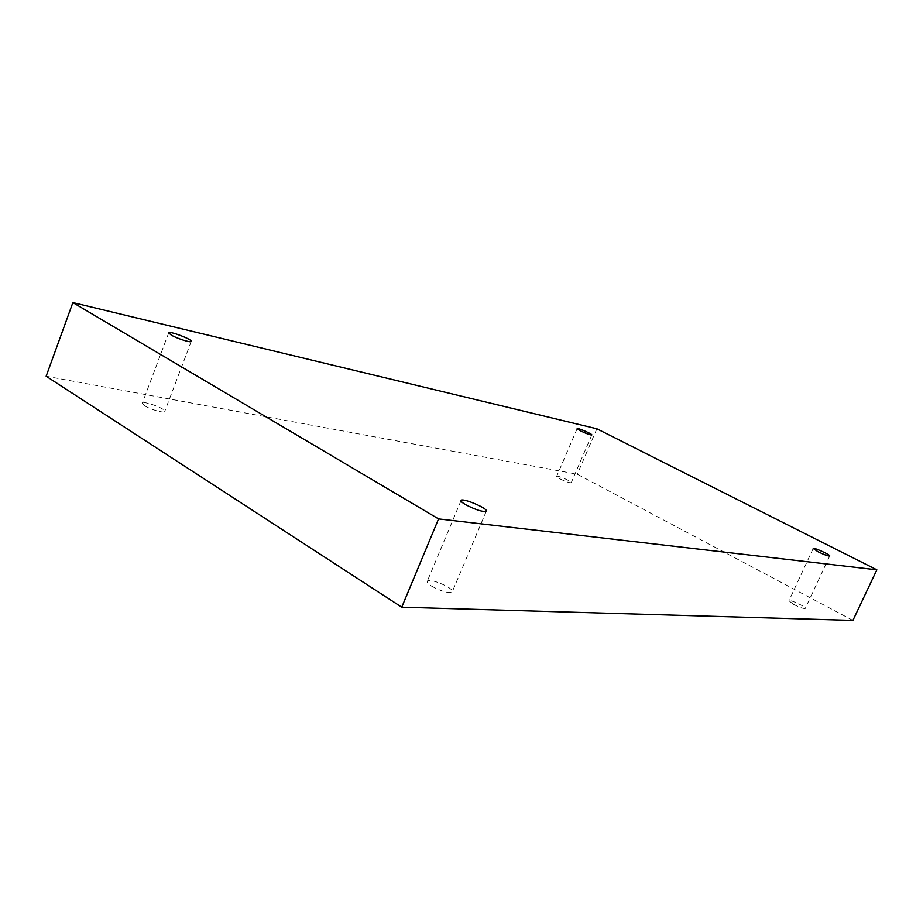 <?xml version="1.0" encoding="UTF-8"?>
<svg xmlns="http://www.w3.org/2000/svg" width="923" height="923" viewBox="0 0 923 923"><rect width="100%" height="100%" fill="white"/><g stroke="black" fill="none" stroke-linecap="round" stroke-linejoin="round"><path stroke-width="0.69" stroke-dasharray="4.62 3.46" d="M793.63 604.415C799.883 607.553 803.771 608.88 805.283 608.395C806.39 606.953 789.28 599.015 788.911 600.804L793.63 604.415M431.618 586.151C441.817 591.631 448.693 593.512 452.27 591.805C454.485 588.124 428.33 577.21 427.234 581.363C426.911 582.471 428.376 584.063 431.618 586.151M144.669 405.774C150.437 409.57 164.513 413.527 164.732 411.45C166.313 408.866 142.857 400.259 142.28 403.236L144.669 405.774M559.765 478.783C565.73 481.714 569.56 483.006 571.245 482.671C572.156 481.471 556.892 474.907 556.65 476.395L559.765 478.783M852.91 620.418L577.267 474.214L46.15 376.226M596.869 428.78L577.267 474.214M577.14 428.641L556.65 476.395M591.816 434.941L571.245 482.671M168.724 332.845L142.28 403.236M191.246 341.418L164.732 411.45M461.073 500.543L427.234 581.363M486.34 511.134L452.27 591.805M813.198 548.481L788.911 600.804M829.731 555.992L805.283 608.395"/><path stroke-width="1.38" d="M401.747 607.207L852.91 620.418L876.85 569.826L596.869 428.78L72.871 302.582L46.15 376.226L401.747 607.207L438.563 518.911L876.85 569.826M72.871 302.582L438.563 518.911M818.101 551.781C824.435 554.838 828.312 556.246 829.731 555.992C830.665 554.942 813.371 547.085 813.198 548.481L818.101 551.781M465.757 504.754C476.153 510.05 483.017 512.184 486.34 511.134C488.152 508.388 461.777 497.324 461.073 500.543C460.854 501.397 462.411 502.793 465.757 504.754M171.251 335.072C177.17 338.614 191.199 343.044 191.246 341.418C192.584 339.502 169.047 330.538 168.724 332.845L171.251 335.072M580.359 430.822C586.393 433.695 590.212 435.068 591.816 434.941C592.589 434.075 577.233 427.487 577.14 428.641L580.359 430.822"/></g></svg>
